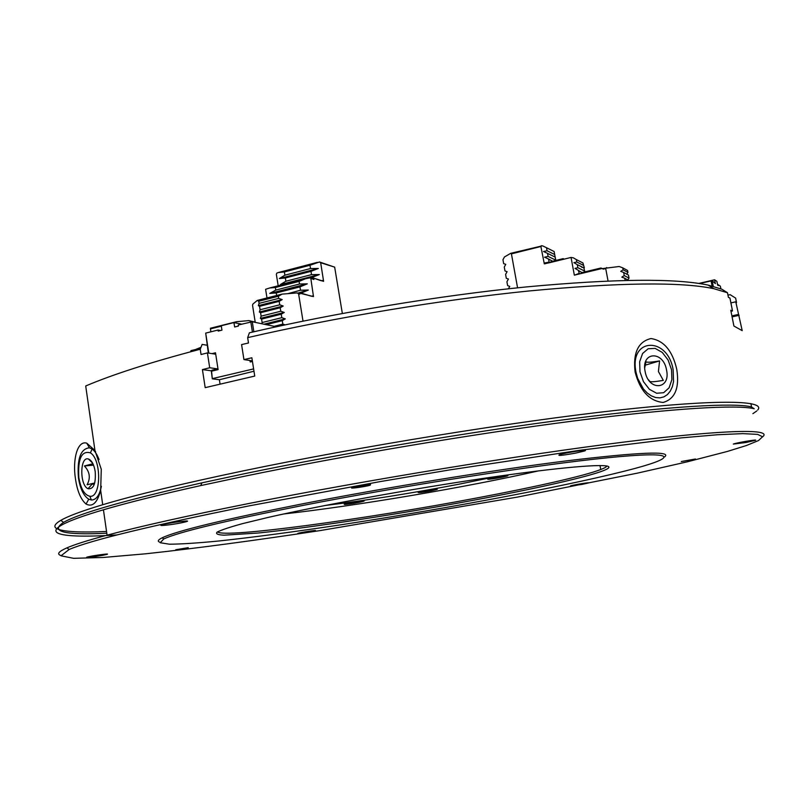 <?xml version="1.0" encoding="UTF-8"?>
<svg xmlns="http://www.w3.org/2000/svg" width="804" height="804" viewBox="0 0 804 804"><rect width="100%" height="100%" fill="white"/><g stroke="black" fill="none" stroke-linecap="round" stroke-linejoin="round"><path stroke-width="1.21" d="M325.057 505.495C366.745 500.389 411.296 493.304 458.712 484.259L496.651 476.47M487.847 479.295C490.611 479.385 505.425 476.802 507.495 475.867C511.374 474.44 490.621 477.666 487.636 478.963L487.847 479.295M344.614 504.5C351.479 503.847 357.79 502.771 363.559 501.284C367.941 499.827 347.68 502.801 344.172 504.138L344.614 504.5M431.004 490.862L436.813 489.495C440.682 488.139 421.195 491.103 418.18 492.329C417.698 492.952 421.979 492.47 431.004 490.862M538.569 470.873C467.245 487.123 356.333 505.887 283.621 513.987M217.562 531.846C223.361 538.63 366.373 518.972 477.003 497.937C534.489 487.123 583.855 476.038 600.739 469.536C604.477 468.099 606.507 466.923 606.829 466.008M477.777 499.455C551.604 485.636 611.914 471.315 608.819 466.873C606.869 463.325 560.368 467.124 485.887 478.028C411.547 488.912 320.394 505.475 268.074 517.434L242.758 523.575C229.803 527.122 221.251 529.977 217.11 532.127C215.452 533.866 217.773 534.881 224.055 535.183L258.064 533.032C311.61 527.635 401.226 513.816 477.777 499.455M302.193 505.575C405.015 485.445 539.384 464.561 607.512 457.777C676.335 450.863 677.872 456.843 635.371 468.33C575.202 484.49 450.2 508.078 341.8 524.66C294.807 531.766 253.823 537.213 218.869 540.991C197.714 543.052 181.252 544.117 169.473 544.207L160.237 542.74L163.745 538.971C178.176 532.168 224.326 521.042 302.193 505.575M730.896 302.907L735.771 301.812L736.524 302.606L735.63 298.113L730.132 294.666L727.972 295.148M708.223 285.118L713.741 288.666L727.489 292.746L721.851 289.209L708.223 285.118C675.4 278.134 614.859 278.727 526.6 286.897C440.24 295.49 336.052 312.716 249.401 332.786L247.652 337.63L248.496 342.986L241.582 344.584L243.934 359.579L251.511 360.775M207.13 345.248L202.136 344.413L200.236 349.237C151.082 362.152 112.902 374.403 85.706 385.98L94.952 450.511L86.762 443.155C77.164 440.18 72.491 460.189 75.435 478.621C77.234 491.043 80.782 499.505 86.068 504.038C92.45 507.404 97.314 502.852 100.661 490.39L101.274 469.265L94.952 450.511M159.875 542.218C157.192 541.353 157.966 539.886 162.177 537.806C176.599 530.911 222.969 519.665 301.279 504.078C385.508 487.566 493.194 470.059 566.056 460.913C639.301 452.119 672.184 450.763 664.717 456.833M713.741 288.666C680.707 281.752 619.321 282.495 529.605 290.907C441.808 299.751 335.73 317.309 247.652 337.63M727.489 292.746L728.414 297.369L729.931 298.043L732.504 310.957L730.766 310.254L733.911 326.042L742.203 330.645L735.771 301.812M200.236 349.237L201.05 354.524L207.412 352.896L209.703 367.76L202.417 369.589L205.191 387.649L254.737 376.071L251.863 357.78L243.934 359.579M180.93 522.912L185.583 521.866C194.588 519.525 170.95 522.349 162.8 524.6C155.504 526.479 170.066 525.102 180.93 522.912M575.373 453.165L584.156 451.084C591.453 448.753 565.714 452.511 559.383 454.712C557.112 455.989 562.438 455.466 575.373 453.165M746.152 442.481L755.388 440.331C758.654 438.984 735.59 442.914 733.318 444.079L746.152 442.481M581.885 484.43L588.417 482.963C591.241 481.948 572.448 485.033 570.468 485.917L581.885 484.43M310.374 531.776L315.067 530.74C318.665 529.645 300.656 532.389 297.842 533.364L310.374 531.776M102.6 555.343L106.54 554.479C112.299 552.931 91.656 555.745 86.752 557.172C85.737 557.956 91.023 557.343 102.6 555.343M370.584 484.521L353.036 487.365C346.152 489.264 364.192 487.003 370.101 485.224L370.584 484.521M695.44 459.004L681.289 461.526L695.46 459.134M188.236 547.665L175.734 549.745L188.236 547.665M249.642 505.766L380.704 481.506L449.838 469.888L579.835 450.27L681.46 437.858L717.48 434.743L742.826 433.627L757.659 434.381L762.584 436.773L758.484 440.572L746.383 445.537L727.389 451.436L687.39 461.797L637.15 473.194L517.193 497.133L319.912 530.62C255.25 540.429 195.081 548.509 145.564 553.805L103.053 557.484L73.606 558.328L61.014 555.805L69.124 549.494C90.621 540.258 150.8 525.675 249.642 505.766M212.015 353.629L215.502 352.785L218.105 369.619L211.573 371.177L212.306 378.835L211.291 370.795L202.417 369.589M217.542 368.865L209.703 367.76M215.723 354.222L207.412 352.896M95.606 451.617L94.912 451.768M731.881 315.882L738.293 314.464M732.082 316.876L739.137 315.319M730.977 311.299L732.504 310.957M752.896 413.658L756.805 410.944M757.74 409.99C766.111 400.563 720.897 398.754 617.341 410.211C514.198 421.608 359.87 446.542 243.18 470.893C182.046 483.717 135.223 494.993 102.711 504.731C81.837 511.012 67.878 516.218 60.833 520.339C54.722 523.947 53.325 526.69 56.632 528.58M57.828 529.163C65.204 531.856 81.445 532.62 106.54 531.474M635.11 372.031C640.125 390.965 649.461 401.106 663.119 402.452C675.089 398.975 679.641 387.93 676.757 369.307C672.466 350.785 663.863 340.534 650.949 338.544C638.185 341.62 632.899 352.785 635.11 372.031M60.873 555.504C56.561 554.087 58.581 551.534 66.943 547.856C74.571 544.539 87.948 540.308 107.073 535.173C139.806 526.409 186.87 515.887 248.265 503.616C366.403 480.078 522.63 454.602 625.793 441.848C729.399 429.024 772.945 428.954 762.584 436.823M117.133 534.921C50.783 539.213 27.165 532.258 103.435 509.796C127.454 502.731 159.885 494.661 200.719 485.586L244.024 476.34C344.815 455.496 474.672 433.708 574.518 420.864C674.516 408.01 737.479 404.563 754.202 408.744L751.368 406.884C734.595 402.623 671.943 405.93 572.709 418.613C473.626 431.286 344.896 452.883 244.908 473.626L201.935 482.842C125.082 500.239 78.953 513.414 63.546 522.379C49.747 531.635 64.159 535.253 106.791 533.213M636.014 372.292C628.748 337.529 667.722 335.982 673.149 369.86L673.561 381.478L672.365 386.674L670.285 391.116L667.42 394.573L663.913 396.864L659.923 397.879L655.652 397.538L651.32 395.869L647.15 392.935L643.351 388.875L637.632 378.282L636.014 372.292M101.394 486.249C99.535 495.364 96.209 499.957 91.415 500.018L88.752 499.204C83.646 495.907 80.209 488.822 78.45 477.968C76.983 458.782 80.631 448.732 89.415 447.808L92.088 449.024C94.832 450.994 97.153 454.501 99.043 459.556M639.964 371.78L643.451 381.649L649.421 389.327L656.647 393.256L663.662 392.704L669.099 387.819L671.893 379.619L671.541 369.719L668.114 360.031L662.285 352.433L655.17 348.393L648.135 348.765L642.587 353.499L639.662 361.72L639.964 371.78M78.822 477.486C80.782 488.772 84.46 495.023 89.847 496.249C101.183 498.269 101.746 459.597 90.42 452.873C81.626 450.401 77.757 458.602 78.822 477.486M645.12 371.448C640.868 351.479 663.35 350.353 666.546 370.041C670.938 389.699 648.496 391.508 645.12 371.448M95.204 471.556C95.977 483.666 93.596 489.385 88.058 488.721C79.485 485.365 79.837 455.858 88.44 459.004C91.746 460.35 93.998 464.531 95.204 471.556M644.728 367.719L646.014 361.73C646.707 362.594 651.23 362.323 659.581 360.916L658.416 371.518L663.32 380.392C655.059 381.789 650.536 382.111 649.763 381.357L648.416 379.689M94.721 482.993L87.083 484.762C90.731 478.089 89.847 471.827 84.42 465.968L92.932 463.747M645.14 365.187L659.581 360.916M91.978 484.269L94.41 484.028M84.42 465.968L93.545 465.134M276.254 326.766L252.275 321.751L238.245 325.007L238.416 326.062L234.637 326.997L233.944 322.575L241.682 324.153M220.527 330.504L218.045 330.032L205.703 333.107L208.789 353.117M233.944 322.575L221.261 325.751L221.944 330.153L218.206 331.087L218.045 330.032M252.436 361.458L250.215 361.981L250.557 361.006L252.305 360.584M255.21 322.143L248.868 320.595L252.265 321.751L253.853 331.761M252.426 332.082L250.808 321.881M250.215 361.981L249.984 360.534M205.703 333.107L208.337 353.046M253.612 368.905L212.708 378.543M211.573 371.177L211.934 370.202L217.974 368.765M220.045 384.041L219.381 379.739L253.984 371.227M219.381 379.739L212.306 378.835M285.068 324.866L282.837 324.112L282.284 320.645L285.299 318.876L281.802 317.67L281.249 314.203L284.264 312.444L280.767 311.238L280.214 307.771L283.229 306.022L279.742 304.806L260.094 309.751L259.551 306.314L258.345 305.641L259.079 303.369L258.747 301.239L257.27 300.435L252.808 304.153L252.567 305.45L255.24 322.374M281.802 317.67L262.134 322.545L261.742 323.731M262.134 322.545L261.581 319.098L260.365 318.404L261.119 316.153L260.566 312.706L259.35 312.012L260.094 309.751M279.742 304.806L279.179 301.349L282.204 299.611L278.707 298.395L278.365 296.254L282.053 294.123L297.068 292.917L298.585 293.792L303.018 321.138M312.153 278.506L311.982 277.44L319.339 274.546L311.52 274.626L310.987 271.35L318.344 268.456L310.525 268.536L309.992 265.26L319.5 261.973L334.665 267.139L342.353 313.48M298.585 293.792L299.802 294.113L299.359 293.52L297.068 292.917M320.856 280.646L313.56 278.104L323.61 281.31L320.665 262.727L334.665 267.139M314.123 278.697L313.851 279.521L309.731 277.903L305.43 278.777L269.702 287.963L275.36 287.5L275.772 290.093L269.732 293.43L276.234 292.947L276.656 295.591M299.802 294.113L300.113 293.259L313.48 296.596L310.867 278.666M301.128 293.048L308.324 290.053L300.515 290.234L299.962 286.887L307.309 283.832L299.5 284.023L299.078 281.41L305.43 278.777M313.238 295.792L311.65 296.294M267.008 298.083L265.601 289.299L269.702 287.963M299.962 286.887L276.234 292.947M300.515 290.234L287.772 293.671M299.078 281.41L275.36 287.5M299.5 284.023L275.772 290.093M308.324 290.053L297.812 293.118M278.234 286.073L276.335 274.264L276.877 273.079L278.395 272.516L284.375 271.933L284.897 275.189L279.36 278.546L285.35 277.983L285.872 281.239L280.335 284.576L286.335 284.124M317.339 262.365L278.395 272.516M282.053 294.123L257.27 300.435M278.365 296.254L258.747 301.239M278.707 298.395L259.079 303.369M282.204 299.611L258.345 305.641M279.179 301.349L259.551 306.314M280.214 307.771L260.566 312.706M280.767 311.238L261.119 316.153M281.249 314.203L261.581 319.098M282.284 320.645L266.204 324.665M282.837 324.112L274.154 326.323M300.113 293.259L299.661 292.666L298.113 293.189M310.867 296.083L299.661 292.666M285.299 318.876L263.963 324.193M284.264 312.444L260.365 318.404M283.229 306.022L259.35 312.012M320.665 262.727L319.5 261.973M320.937 280.666L323.389 280.475M311.982 277.44L309.992 277.983M292.515 282.516L286.324 284.033M310.987 271.35L285.35 277.983M311.52 274.626L285.872 281.239M309.992 265.26L284.375 271.933M310.525 268.536L284.897 275.189M319.339 274.546L280.335 284.576M318.344 268.456L279.36 278.546M313.56 278.104L311.982 278.556M313.851 279.521L309.731 277.903M307.309 283.832L269.732 293.43M248.868 320.595L236.517 321.711L235.552 322.906M210.909 331.811L210.457 328.886L221.331 326.173M234.919 322.776L235.512 322.625M200.698 348.072L196.397 349.127L195.804 350.112L190.809 351.328L190.93 350.634L196.276 349.328M210.457 328.886L210.487 328.223L236.517 321.711M254.164 322.143L253.471 322.002M200.99 347.328L196.397 349.127M720.886 288.807L720.364 286.164L718.143 284.686L718.324 285.591L717.65 285.139L716.897 281.35L714.585 279.792L715.349 283.611L712.163 280.707L713.279 286.335M718.143 284.686L717.59 284.817M698.797 283.44L714.585 279.792M712.163 280.707L699.319 283.521M712.083 286.023L711.058 280.807M627.773 280.023L629.029 278.094L624.246 275.571L623.653 272.455L620.718 271.35L623.15 269.792L622.778 267.863L619.191 266.506L602.367 268.596M608.055 280.968L605.713 268.556L606.678 267.561M625.17 280.415L624.758 278.244L621.814 277.139L624.246 275.571M626.698 274.295L627.944 272.385L627.572 270.476L622.778 267.863M629.029 278.094L628.447 275.018L623.653 272.455M517.575 287.822L511.424 253.853L510.691 253.33L504.44 256.989L502.962 259.762L503.656 263.632L505.766 264.325L504.279 267.079L504.982 270.958L507.093 271.672L505.605 274.415L506.299 278.295L508.419 279.018L506.922 281.752L507.625 285.641L509.746 286.385L508.419 288.797M581.644 267.209L584.337 267.812L582.92 262.928L576.347 259.602L576.8 262.003L573.915 262.637L577.292 264.647L577.865 267.722L574.981 268.375L578.357 270.365L579.453 273.933M584.87 271.873L583.855 267.893L577.292 264.647M578.93 273.45L575.011 274.998M564.066 259.159L550.147 262.566L551.021 261.622L563.192 258.637L564.066 259.159L571.051 257.441L573.453 257.863L576.347 259.602M571.051 257.441L574.347 275.159L580.438 273.692L581.855 272.596L601.02 267.993L603.261 269.139L605.713 268.556M581.935 272.586L578.357 270.365M584.418 270.928L577.865 267.722M583.362 265.3L576.8 262.003M602.166 268.476L580.438 273.692M544.318 263.843L550.147 262.566M544.298 263.823L540.891 246.496L511.424 253.853M544.388 263.059L549.142 262.104L548.579 259.049L544.569 257.19L548.097 256.426L547.534 253.371L543.524 251.491L547.052 250.758L546.489 247.702L542.479 245.803L510.691 253.33M540.891 246.496L541.293 245.672M627.944 272.385L623.15 269.792M628.517 280.345L624.758 278.244M555.182 257.19L554.127 251.521L546.489 247.702M555.825 260.436L555.162 257.099L547.534 253.371M549.956 262.617L549.142 262.104M552.589 261.23L548.579 259.049M555.715 260.104L548.097 256.426M554.69 254.526L547.052 250.758M313.299 295.872L311.811 296.334M323.449 280.556L321.992 280.968M545.142 263.792L544.298 263.139M599.995 465.536L600.739 469.536M608.105 466.37L608.819 466.873M163.745 538.971L162.177 537.806M100.661 490.39L102.711 504.731M750.886 403.568L751.579 407.015M369.991 484.541L370.101 485.224M69.124 549.494L66.943 547.856M63.546 522.379L60.833 520.339M89.415 447.808L86.762 443.155M88.752 499.204L86.068 504.038M103.435 509.796L107.073 535.173M201.935 482.842L200.719 485.586M89.847 496.249L91.415 500.018M90.42 452.873L92.088 449.024M92.641 463.174L88.44 459.004M92.591 483.576L88.058 488.721"/></g></svg>
